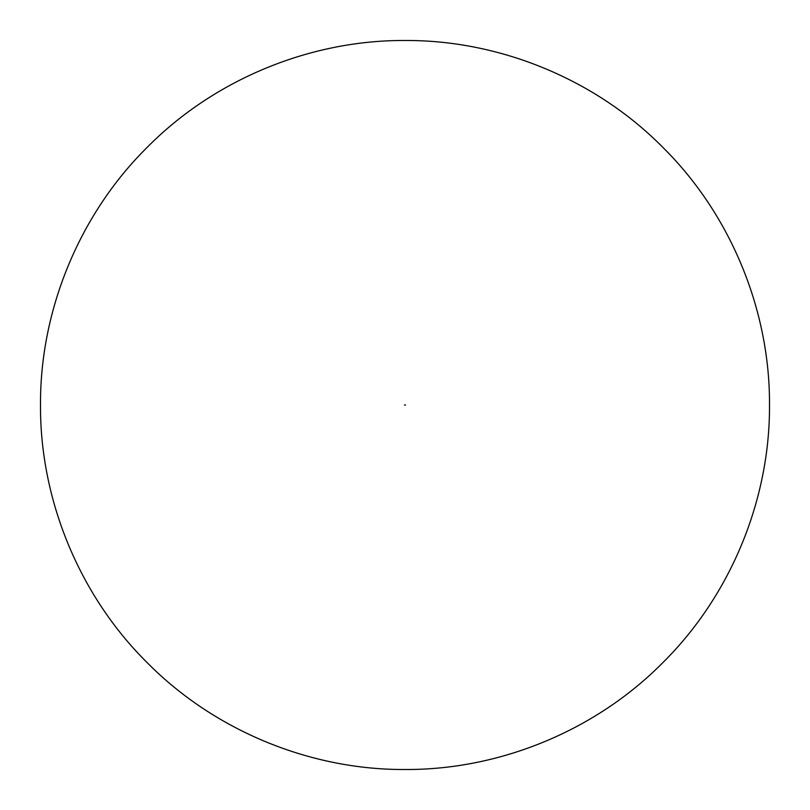 <?xml version="1.0" encoding="UTF-8"?>
<svg xmlns="http://www.w3.org/2000/svg" width="810" height="810" viewBox="0 0 810 810"><rect width="100%" height="100%" fill="white"/><g stroke="black" fill="none" stroke-linecap="round" stroke-linejoin="round"><path stroke-width="1.21" d="M405.567 405L404.433 405L405.567 405M769.5 405C770.077 498.565 731.41 594.823 662.742 662.742C594.823 731.41 498.565 770.077 405 769.5C311.435 770.077 215.177 731.41 147.258 662.742C78.59 594.823 39.923 498.565 40.5 405C39.923 311.435 78.59 215.177 147.258 147.258C215.177 78.59 311.435 39.923 405 40.5C498.565 39.923 594.823 78.59 662.742 147.258C731.41 215.177 770.077 311.435 769.5 405"/></g></svg>
